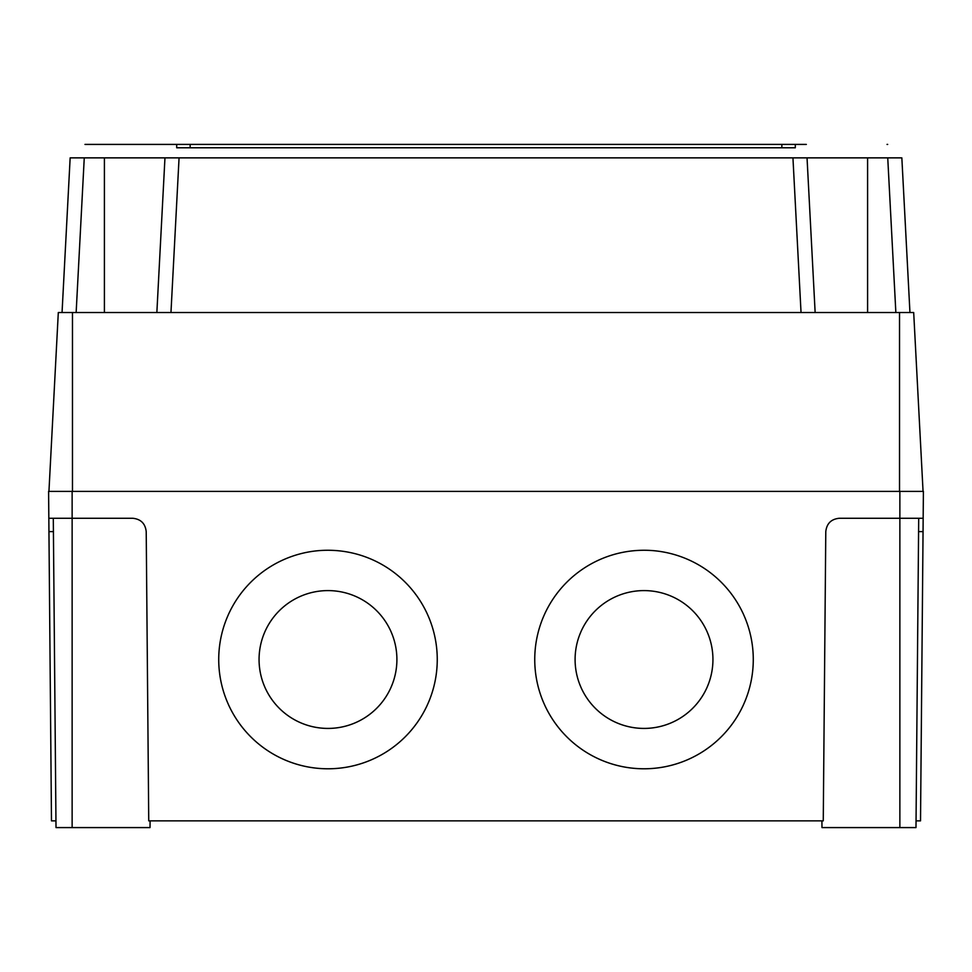 <?xml version="1.0" encoding="UTF-8"?>
<svg xmlns="http://www.w3.org/2000/svg" width="972" height="972" viewBox="0 0 972 972"><rect width="100%" height="100%" fill="white"/><g stroke="black" fill="none" stroke-linecap="round" stroke-linejoin="round"><path stroke-width="1.46" d="M644.011 590.599A68.927 68.915 180 0 0 575.096 659.514A68.927 68.915 180 0 0 644.011 728.429A68.927 68.915 180 0 0 712.938 659.514A68.927 68.915 180 0 0 644.011 590.599M575.096 659.514A68.927 68.915 180 0 0 644.011 728.417A68.927 68.915 180 0 0 712.938 659.514M327.989 590.599A68.927 68.915 180 0 0 259.062 659.514A68.927 68.915 180 0 0 327.989 728.429A68.927 68.915 180 0 0 396.904 659.514A68.927 68.915 180 0 0 327.989 590.599M259.062 659.514A68.927 68.915 180 0 0 327.989 728.417A68.927 68.915 180 0 0 396.904 659.514M644.011 550.261A109.265 109.265 180 0 0 534.746 659.526A109.265 109.265 180 0 0 644.011 768.791A109.265 109.265 180 0 0 753.276 659.526A109.265 109.265 180 0 0 644.011 550.261M534.746 659.526A109.265 109.265 180 0 0 644.011 768.779A109.265 109.265 180 0 0 753.276 659.526M327.989 550.261A109.265 109.265 180 0 0 218.724 659.526A109.265 109.265 180 0 0 327.989 768.791A109.265 109.265 180 0 0 437.254 659.526A109.265 109.265 180 0 0 327.989 550.261M218.724 659.526A109.265 109.265 180 0 0 327.989 768.779A109.265 109.265 180 0 0 437.254 659.526M916.049 820.854L920.52 820.854L923.048 531.611L918.576 531.611M923.048 531.611L923.4 491.382L48.6 491.382L48.831 518.27L132.763 518.27C140.831 519.109 145.302 523.556 146.213 531.611L148.74 820.854L823.26 820.854L825.787 531.611C826.698 523.556 831.169 519.109 839.237 518.27L899.865 518.27L899.865 491.382M55.951 820.854L51.48 820.854L48.831 518.27M923.169 518.27L899.865 518.27L899.865 827.585L821.972 827.585L821.911 820.854M150.089 820.854L150.028 827.585L56.012 827.585L53.302 518.27M918.698 518.27L915.989 827.585L899.865 827.585M799.227 157.865L804.828 157.865M806.335 144.415L165.665 144.415L806.335 144.415M887.691 144.415L887.035 144.415L887.691 144.415M901.068 157.865L149.251 157.865M894.046 157.865L897.715 157.865M867.595 312.522L867.595 157.865L857.377 157.877M849.674 157.877L844.668 157.865M827.694 157.865L822.749 157.865M815.617 157.865L812.738 157.865M144.306 157.865L138.899 157.865M138.206 157.865L127.332 157.865M122.326 157.877L114.623 157.877M62.05 312.522L70.154 157.865L167.172 157.865M156.857 312.522L164.961 157.865M807.039 157.865L815.144 312.522M901.846 157.865L909.95 312.522M70.932 157.865L74.285 157.865M77.954 157.865L84.26 157.865L76.144 312.522M172.773 157.865L177.84 157.865M801.037 312.522L792.945 157.865M48.94 491.382L58.308 312.522L913.692 312.522L923.06 491.382M84.965 144.415L165.665 144.415L84.965 144.415M176.697 144.415L190.148 144.415L190.148 147.78L176.697 147.78L176.697 144.415L176.697 147.78L190.148 147.78L190.148 144.415M795.303 144.415L795.303 147.78L781.853 147.78L781.853 144.415L795.303 144.415L795.303 147.78L190.148 147.78M72.135 827.585L72.135 491.382M53.424 531.611L48.952 531.611M104.405 157.865L104.405 312.522M179.067 157.865L170.963 312.522M895.856 312.522L887.74 157.865M72.475 312.522L72.475 491.382M899.525 312.522L899.525 491.382M781.853 147.78L781.853 144.415"/></g></svg>
